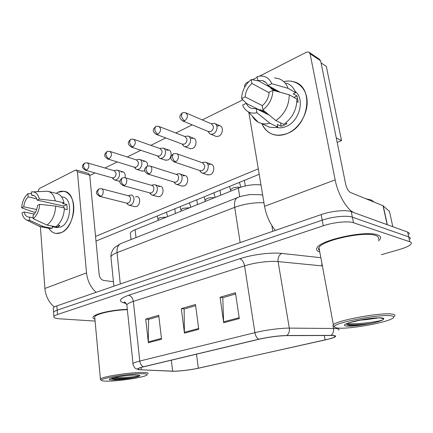 <?xml version="1.0" encoding="UTF-8"?>
<svg xmlns="http://www.w3.org/2000/svg" width="433" height="433" viewBox="0 0 433 433"><rect width="100%" height="100%" fill="white"/><g stroke="black" fill="none" stroke-linecap="round" stroke-linejoin="round"><path stroke-width="0.65" d="M130.517 234.664L130.355 233.187C130.836 231.996 132.422 230.843 135.123 229.734L238.356 188.068C246.041 185.221 253.581 184.177 260.98 184.929M377.408 234.87C365.647 230.123 319.819 240.185 317.021 247.855C315.998 249.689 316.918 251.091 319.798 252.044C316.918 251.091 315.998 249.689 317.021 247.855C319.819 240.185 365.647 230.123 377.408 234.87C380.32 235.871 381.235 237.279 380.152 239.092C381.235 237.279 380.32 235.871 377.408 234.87M127.302 309.341C112.64 309.687 94.307 313.844 93.133 316.967C92.673 317.849 93.268 318.585 94.919 319.17C93.268 318.585 92.673 317.849 93.133 316.967C94.307 313.844 112.64 309.687 127.302 309.341M332.663 335.494C334.888 335.656 335.629 336.073 334.893 336.744C333.681 337.68 330.417 338.752 325.113 339.948L198.325 368.196C190.726 369.923 177.828 371.411 172.626 371.151L141.315 369.842C138.679 369.722 137.656 369.349 138.235 368.727C138.847 368.164 140.682 367.509 143.734 366.773L259.004 339.255C268.882 337.047 278.024 335.835 286.435 335.624L332.663 335.494M333.101 335.391L286.83 335.515C278.202 335.732 268.828 336.971 258.701 339.239L143.399 366.773C137.786 368.185 136.271 369.17 138.852 369.728L172.264 371.222C177.595 371.487 190.807 369.961 198.595 368.196L330.682 338.611C336.327 336.874 337.139 335.802 333.101 335.391M408.958 234.34C409.504 233.36 409.061 232.602 407.615 232.061L351.239 211.65C346.005 209.567 331.31 210.99 321.162 214.595L56.864 305.882L57.194 310.18C55.153 310.883 53.946 311.576 53.568 312.253L53.632 313.086L53.568 312.253C53.946 311.576 55.153 310.883 57.194 310.18L322.222 220.17L57.194 310.18L57.529 314.499C55.484 315.192 54.271 315.868 53.892 316.528C53.432 317.735 55.424 318.504 59.873 318.829L95.092 321.08M351.239 211.65L352.365 217.193C347.131 215.174 332.409 216.614 322.222 220.17C332.409 216.614 347.131 215.174 352.365 217.193L408.698 236.9L352.365 217.193L353.49 222.757C348.267 220.808 333.507 222.27 323.283 225.777L57.529 314.499M410.029 239.119C410.587 238.161 410.143 237.425 408.698 236.9C410.143 237.425 410.587 238.161 410.029 239.119M378.464 240.905L380.152 239.092L378.464 240.905M381.386 254.707L399.838 249.365C406.008 247.535 409.77 245.717 411.112 243.914C411.675 242.983 411.231 242.264 409.791 241.755L353.49 222.757M223.699 322.72L220.056 297.26L235.455 292.73L239.319 318.574L223.699 322.72L223.617 321.833L239.184 317.687M148.367 342.725L145.726 319.11L158.743 315.284L161.552 339.223L148.367 342.725L148.33 341.897L161.455 338.4M184.447 333.145L181.34 308.642L195.472 304.486L198.774 329.34L184.447 333.145L184.388 332.29L198.66 328.485M181.34 308.642L184.447 308.935M195.629 305.66L184.139 309.027L184.388 332.29M145.726 319.11L148.887 319.337M158.873 316.42L148.568 319.435L148.33 341.897M220.056 297.26L223.087 297.628M235.639 293.953L222.784 297.715L223.617 321.833M56.864 305.882C54.829 306.591 53.622 307.295 53.248 307.993L53.313 308.848M208.327 131.508L209.604 133.618L210.887 134.268L213.334 133.954C215.959 132.374 217.166 129.954 216.96 126.696C216.635 124.888 215.753 123.773 214.313 123.351L211.093 123.697M208.349 131.518L210.774 131.551C212.668 130.403 213.539 128.65 213.393 126.284L211.477 123.86L186.19 113.035M199.878 170.607L201.221 172.561L202.547 173.168C206.303 172.962 208.224 170.483 208.305 165.742C207.954 163.771 206.996 162.586 205.431 162.175L203.586 162.305M199.992 170.645L202.114 170.634C203.986 169.568 204.858 167.836 204.717 165.449L202.633 162.862L176.875 153.764M182.412 144.146L183.684 146.132L184.859 146.69L187.051 146.392C189.53 144.893 190.682 142.554 190.509 139.372C190.201 137.548 189.34 136.438 187.927 136.043L184.739 136.46M182.342 144.119L184.469 144.097C186.26 143.009 187.094 141.315 186.975 139.009L185.102 136.601L159.301 126.604M157.921 156.064L159.182 157.937L160.253 158.424L162.229 158.142C164.572 156.714 165.671 154.446 165.53 151.344C165.238 149.509 164.399 148.411 163.014 148.037L159.864 148.508M157.753 156.01L159.636 155.95C161.33 154.917 162.126 153.271 162.023 151.025L160.205 148.627L133.997 139.404M134.739 167.322L135.978 169.097L136.958 169.519L138.739 169.254C140.963 167.896 142.019 165.698 141.9 162.667C141.623 160.827 140.812 159.734 139.464 159.387L138.197 159.447M134.479 167.241L136.141 167.165C137.748 166.175 138.506 164.583 138.425 162.391L136.66 160.01L110.139 151.496M112.759 177.974L113.976 179.668L114.875 180.036L116.488 179.787C118.599 178.488 119.605 176.361 119.513 173.4C119.259 171.555 118.469 170.472 117.154 170.147L115.99 170.212M112.407 177.876L113.89 177.784C115.411 176.843 116.141 175.295 116.076 173.151L114.366 170.797L87.601 162.927M147.35 173.92L174.672 182.244L174.223 182.109L175.549 183.955L176.751 184.474C180.242 184.231 182.033 181.838 182.12 177.297C181.79 175.322 180.859 174.142 179.332 173.763L177.654 173.898M174.672 182.244L176.074 182.06C177.849 181.043 178.677 179.37 178.558 177.043C178.32 175.609 177.649 174.753 176.54 174.477L150.3 166.126M149.964 192.956L151.274 194.704L152.367 195.153C155.62 194.882 157.293 192.571 157.385 188.209C157.076 186.228 156.178 185.064 154.689 184.707L153.163 184.848M149.856 192.923L151.485 192.853C153.163 191.884 153.953 190.266 153.861 187.992C153.634 186.553 152.984 185.708 151.907 185.454L125.283 177.784M127.004 203.201L128.287 204.863L129.288 205.258C132.325 204.966 133.889 202.725 133.992 198.531C133.7 196.555 132.828 195.397 131.388 195.066L129.997 195.207M126.793 203.147L128.228 203.055C129.819 202.135 130.571 200.566 130.495 198.346C130.29 196.912 129.662 196.073 128.617 195.835L101.701 188.793M283.718 81.626C295.284 78.736 306.034 86.844 307.078 100.039C308.247 113.192 299.273 128.363 287.642 133.342C275.642 137.57 267.058 134.344 261.9 123.654C264.357 129.499 268.449 133.207 274.186 134.782C278.479 135.821 282.965 135.345 287.642 133.342C309.422 125.142 314.087 86.492 294.012 81.832C290.743 80.841 287.312 80.776 283.718 81.626M387.335 224.749L354.638 212.879C347.51 210.676 337.929 194.677 335.158 179.895L310.082 53.757L308.621 51.96L306.467 52.198L259.784 76.024M275.393 230.399C269.932 223.829 266.322 215.796 264.552 206.303L248.888 112.52M260.309 110.334L260.39 109.706L260.309 110.334M271.188 88.7L271.751 88.18L271.188 88.7M244.667 87.271L244.618 86.952C244.477 85.09 245.197 83.661 246.767 82.665L248.878 81.593M252.477 79.753L257.24 77.323M309.514 52.566L319.197 59.072L320.642 60.837L345.696 184.339C346.741 188.528 348.332 191.245 350.47 192.49L383.032 205.729L389.483 211.445M57.957 192.295C65.269 188.571 72.766 194.709 73.68 205.729C74.709 216.695 68.739 229.474 61.232 232.645C56.138 234.605 51.998 233.149 48.815 228.283C50.704 231.319 53.14 233.051 56.111 233.474L61.232 232.645C75.964 227.32 78.059 192.236 63.873 191.278L57.957 192.295L56.23 193.313L57.957 192.295M96.11 292.324C90.638 287.306 87.439 280.828 86.519 272.887L77.41 171.733L76.219 169.996L75.396 170.137L39.306 188.561L37.85 191.565M54.342 306.992C48.81 302.321 45.66 296.145 44.88 288.465L40.393 226.708M76.419 170.05L88.521 173.427L89.718 175.143L99.179 274.576C99.742 277.872 101.284 279.837 103.812 280.476L113.43 281.683M374.291 202.173L371.341 200.03L365.777 198.715M378.15 239.411C379.167 237.701 378.301 236.38 375.546 235.444C364.472 231.022 321.632 240.429 318.969 247.622C318.304 248.769 318.488 249.744 319.516 250.55M394.42 316.301C395.616 315.229 394.858 314.499 392.141 314.114C381.251 312.171 336.658 320.371 333.367 324.772L332.853 325.584L334.465 326.709C334.438 327.413 335.635 327.868 338.054 328.073C348.803 329.237 383.876 323.224 391.952 318.731C394.728 317.254 394.452 316.274 391.134 315.792C379.6 313.828 332.739 323.007 334.465 326.709L332.853 325.584M346.968 323.462L347.006 324.674L348.256 325.161C352.186 325.843 358.351 325.519 366.762 324.176L371.509 323.31C376.596 322.195 380.315 321.107 382.658 320.041L383.492 319.256L383.351 318.861L380.764 318.017C379.384 317.692 371.974 318.022 363.119 319.532L348.7 322.845M379.622 317.741L365.842 319.706L359.563 320.182M371.509 323.31C361.593 324.75 353.344 325.123 346.763 324.42M382.658 320.041C376.84 321.903 355.737 324.761 347.028 323.44M147.962 373.766C148.763 372.867 146.571 372.434 141.38 372.467C128.569 372.477 101.695 376.78 100.402 378.983L100.229 379.34L100.802 379.801M108.715 381.137C120.547 380.921 142.738 377.516 146.473 375.319C148.351 374.231 146.435 373.701 140.725 373.733C127.546 373.771 100.077 378.388 101.403 380.288C101.614 380.959 104.05 381.24 108.715 381.137M111.557 378.642L114.945 379.265C119.665 379.416 125.121 379.01 131.296 378.058L134.609 377.468C137.602 376.824 139.377 376.25 139.935 375.763L139.383 375.362L134.809 375.054C128.715 374.897 113.143 377.511 111.622 378.166M127.34 309.682C113.549 309.92 95.812 313.865 94.703 316.848L94.811 318.011M134.609 377.468C128.044 378.339 116.407 378.956 111.438 378.22M140.011 375.676L139.929 375.714C138.814 376.347 122.902 378.198 113.939 377.614M135.491 196.804L137.109 196.577C140.812 196.928 140.395 205.074 136.59 206.454L135.026 206.676L129.288 205.258M158.565 186.596L160.356 186.352C164.215 186.775 163.761 195.023 159.788 196.468L157.552 196.566M182.932 175.814L184.923 175.56C188.94 176.058 188.442 184.404 184.29 185.919L181.752 185.984M121.197 172.09L122.853 171.836C124.91 172.578 125.619 174.526 124.985 177.687M143.285 161.487L145.115 161.217C146.911 161.78 147.723 163.382 147.55 166.028M144.79 170.797L142.121 171.105M166.581 150.311L168.61 150.024C172.334 150.554 171.728 158.467 167.836 160.037L165.254 160.102M191.191 138.5L193.443 138.197C197.307 138.82 196.642 146.809 192.588 148.449L190.401 148.741L189.665 148.47M208.711 164.41L210.936 164.139C215.114 164.729 214.557 173.162 210.221 174.759L207.32 174.764M217.22 126.008L219.737 125.689C223.737 126.409 223.006 134.474 218.773 136.195L216.338 136.498L215.455 136.135M321.064 62.92L326.341 66.438L341.54 140.606L337.188 142.387M259.205 174.293L95.991 241.078M89.755 175.538L94.973 172.956M104.948 168.026L117.273 161.931M127.259 156.995L140.839 150.278M150.841 145.331L165.785 137.943M175.798 132.996L192.23 124.866M202.254 119.914L242.837 99.844M258.295 168.843L95.547 236.413M341.54 140.606L336.273 137.878M278.251 91.764L257.787 80.495L262.425 80.603C264.909 81.344 266.771 82.995 268.016 85.545L280.324 92.337M289.244 94.811L272.931 90.291L269.185 92.126C268.704 97.663 266.371 102.226 262.176 105.809L262.885 109.879L275.864 120.563L283.658 124.385C292.335 118.22 296.746 109.782 296.897 99.07L289.244 94.811C289.076 105.684 284.616 114.269 275.864 120.563M270.744 87.628L270.906 88.543L274.728 90.643L275.393 90.188M295.182 91.417C305.233 98.897 299.593 121.175 286.37 126.36C282.911 127.865 279.594 128.222 276.416 127.426L276.232 127.378M285.628 122.994L286.992 123.665L284.108 125.256L281.141 126.29L277.315 124.439L277.775 127.026L274.717 127.589L269.445 127.205L264.585 124.921M264.027 112.174L264.006 111.503L260.136 109.581L259.448 109.906M269.207 115.086L256.212 108.661L256.904 112.71L269.938 123.27L277.775 127.026M269.938 123.27L266.858 123.854L263.849 123.876L261.548 123.492L258.09 122.111C255.638 120.715 253.7 118.691 252.266 116.044M272.931 90.291C272.557 98.399 269.207 104.927 262.885 109.879M256.904 112.71C253.668 113.478 250.734 113.148 248.12 111.719C245.619 110.291 243.801 108.082 242.669 105.089L246.22 103.357L268.146 114.215M262.393 105.63L245.143 96.895L241.609 98.648L246.669 103.579M241.609 98.648C241.977 90.87 245.186 84.489 251.243 79.52L251.919 83.472L269.137 92.749M258.582 80.928L251.243 79.52M256.212 108.661L252.12 108.548C249.446 107.812 247.481 106.08 246.22 103.357M245.143 96.895C245.608 91.525 247.865 87.055 251.919 83.472M296.876 101.555L298.196 102.28L296.995 95.942L293.249 93.831L295.685 92.673L288.037 88.327L271.751 83.688L268.016 85.545M285.953 82.957C290.543 84.43 293.785 87.666 295.685 92.673M274.479 77.902L278.251 78.514C282.873 79.981 286.132 83.25 288.037 88.327M257.787 80.495L257.099 76.527L261.272 75.981C266.165 76.268 269.656 78.838 271.751 83.688M296.995 95.942L293.899 97.403M280.524 122.848L281.141 126.29M264.547 111.249L264.006 111.503M34.31 195.765L31.587 195.142L32.691 195.153C34.808 195.548 36.291 197.21 37.146 200.138L63.591 206.043L63.965 207.905M55.722 206.086L39.706 204.349L37.525 205.415C37.027 209.707 35.522 213.052 33.011 215.455L33.238 218.714L47.051 225.09L55.814 226.773C61.042 222.681 63.922 216.43 64.441 208.008L55.722 206.086C55.18 214.606 52.29 220.938 47.051 225.09M61.518 196.788L62.612 197.042C72.906 197.735 71.434 223.071 60.772 227.016L56.252 227.493M57.811 225.1L59.949 225.517L58.217 226.524L56.458 227.081L52.16 226.259L52.323 228.343L48.983 228.315M33.179 217.848L29.525 217.122L29.747 220.37L43.554 226.686L52.323 228.343M43.554 226.686L41.038 226.822L38.023 225.69M36.664 209.512L23.734 206.795L21.65 207.829L32.724 211.797L35.425 212.354M39.706 204.349C39.159 210.654 37 215.445 33.238 218.714M29.747 220.37L26.992 220.148C24.492 219.152 22.825 216.776 21.991 213.014L24.08 211.991L34.294 214.07M21.65 207.829C22.186 201.718 24.275 197.015 27.923 193.708L28.14 196.891L36.697 198.812M31.479 193.562L27.923 193.708M29.525 217.122L28.632 217.106C26.435 216.716 24.919 215.012 24.08 211.991M23.734 206.795C24.221 202.606 25.693 199.304 28.14 196.891M64.398 208.993L67.272 209.626L66.839 204.511L62.569 203.542L64.008 202.855L55.31 200.874L39.316 199.061L37.146 200.138M48.669 191.51L56.268 193.324C60.165 194.114 62.742 197.291 64.008 202.855M31.587 195.142L31.365 191.949L47.598 191.256C51.489 192.036 54.055 195.245 55.31 200.874M32.231 191.824C35.728 191.814 38.088 194.222 39.316 199.061M66.839 204.511L63.591 206.043M56.398 226.345L56.458 227.081M239.725 196.793L238.356 188.068M136 237.603L135.123 229.734M325.113 339.948L324.295 335.467M143.399 366.773C141.423 365.815 140.216 363.904 139.783 361.046L254.918 332.652C265.175 330.081 280.893 328.008 289.314 328.117L335.976 328.495C338.709 328.744 339.624 329.302 338.714 330.179M322.39 265.932L278.083 261.592C269.754 260.688 254.447 262.636 244.575 265.857L133.348 301.379C129.694 302.564 127.524 303.722 126.831 304.843L126.972 306.207M331.072 335.337C333.107 333.751 333.919 331.434 333.507 328.398L333.08 326.103M126.182 303.452L125.673 303.36C117.787 301.595 118.761 298.894 128.596 295.257L239.714 258.755C242.134 259.605 243.752 261.976 244.575 265.857L254.918 332.652C255.53 335.873 256.791 338.07 258.701 339.239M133.077 364.391L133.001 363.563C133.754 362.827 136.016 361.988 139.783 361.046L133.348 301.379C132.731 297.909 131.15 295.869 128.596 295.257M239.714 258.755C252.049 254.604 271.394 252.158 281.786 253.419C278.955 254.929 277.721 257.657 278.083 261.592L289.314 328.117C289.709 331.359 288.881 333.821 286.83 335.515M281.786 253.419L320.853 257.705M409.791 241.755L407.615 232.061M323.283 225.777L321.162 214.595M321.854 263.064L321.854 265.878M126.057 303.284L125.673 303.36M141.315 369.842L141.061 367.487M172.626 371.151L171.311 360.191M198.325 368.196L196.495 354.178M271.854 225.588L272.812 231.292M263.962 202.763C254.025 202.384 244.272 203.911 234.713 207.353L240.153 242.572M238.112 197.378L237.262 197.719C234.935 199.245 234.085 202.455 234.713 207.353L117.04 252.623L120.282 283.978M121.565 243.286L120.558 243.687C117.9 245.267 116.731 248.244 117.04 252.623C113.592 253.976 111.552 255.351 110.918 256.758L111.102 258.533M113.884 286.186L110.918 256.758C110.61 252.591 113.89 247.947 114.815 247.389L120.558 243.687L237.262 197.719C238.431 196.847 242.81 195.781 250.398 194.52L260.763 194.72L262.701 195.218M182.196 120.704L182.953 121.045C180.409 119.118 179.424 117.63 179.993 116.591C179.646 115.984 180.355 114.81 182.12 113.073L181.411 115.714C181.909 118.149 183.024 119.838 184.756 120.78C188.041 117.662 188.295 114.989 185.524 112.748C183.733 112.461 182.596 112.569 182.12 113.073L182.39 112.932M208.993 131.778L182.953 121.045L184.756 120.78M173.465 161.661L174.126 161.899C171.468 160.086 170.413 158.651 170.959 157.601C170.532 156.99 171.273 155.756 173.189 153.894L172.345 156.741C172.832 159.209 173.958 160.854 175.711 161.677C178.905 160.405 179.365 153.964 176.296 153.558L173.481 153.747M240.066 187.424C237.993 186.926 235.601 187.126 232.9 188.019L230.551 189.67L230.654 190.336M200.544 170.829L174.126 161.899L175.711 161.677M155.82 134.214L156.443 134.463C153.894 132.601 152.898 131.177 153.455 130.203C153.093 129.624 153.775 128.466 155.501 126.739L154.733 129.343C155.193 131.713 156.302 133.342 158.056 134.214C161.19 131.167 161.417 128.558 158.743 126.387C157.027 126.149 155.945 126.263 155.501 126.739L155.777 126.593M182.878 144.319L156.443 134.463L158.056 134.214M130.945 146.917L131.459 147.101C128.915 145.299 127.914 143.935 128.46 143.014C128.076 142.484 128.731 141.347 130.43 139.61L129.602 142.176C130.035 144.492 131.134 146.056 132.904 146.868C135.897 143.886 136.103 141.342 133.532 139.242C131.838 139.047 130.804 139.172 130.43 139.61L130.712 139.458M158.202 156.161L131.459 147.101L132.904 146.868M107.449 158.895L107.871 159.03C105.316 157.271 104.315 155.961 104.867 155.095C104.472 154.586 105.111 153.471 106.772 151.75L105.896 154.283C106.302 156.54 107.395 158.05 109.17 158.814C112.028 155.891 112.223 153.412 109.749 151.371C108.115 151.209 107.124 151.339 106.772 151.75L107.059 151.599M134.847 167.36L107.871 159.03L109.17 158.814M85.22 170.196L85.566 170.299C82.86 168.361 81.864 167.003 82.573 166.223C82.302 165.633 82.914 164.632 84.413 163.23L83.499 165.725C83.878 167.928 84.955 169.384 86.741 170.099C89.474 167.241 89.653 164.821 87.277 162.835L84.706 163.073M112.721 177.968L85.566 170.299L86.741 170.099M149.298 173.882L147.88 174.093C145.239 172.356 144.184 170.975 144.714 169.953C144.265 169.4 144.985 168.188 146.863 166.326L145.953 169.13C146.408 171.533 147.523 173.113 149.298 173.882C152.346 172.675 152.762 166.31 149.823 165.974L147.166 166.175M214.183 197.821C212.083 197.399 209.772 197.605 207.239 198.438L205.101 199.932L205.188 200.533M122.723 185.448L123.145 185.573C120.498 183.863 119.448 182.537 119.984 181.6C119.535 181.07 120.228 179.884 122.063 178.033L121.094 180.799C121.521 183.137 122.631 184.664 124.417 185.378C127.324 184.236 127.713 177.952 124.899 177.671L122.371 177.887M189.735 207.688L182.942 208.305L180.994 209.659L181.064 210.2M150.224 193.026L123.145 185.573L124.417 185.378M99.455 196.322L99.796 196.409C97.16 194.753 96.11 193.475 96.64 192.566C96.175 192.1 96.846 190.942 98.659 189.086L97.642 191.808C98.042 194.087 99.141 195.559 100.938 196.23C103.714 195.142 104.077 188.94 101.382 188.712L98.973 188.934M166.553 217.047L159.901 217.658L158.121 218.892L158.18 219.379M127.091 203.223L99.796 196.409L100.938 196.23M264.552 206.303L335.158 179.895M387.134 224.646L383.032 205.729M320.642 60.837L310.082 53.757M383.237 205.848L387.324 224.716M392.823 226.703L389.408 211.104M44.88 288.465L86.519 272.887M89.718 175.143L77.41 171.733M383.492 319.256C384.174 318.596 383.633 318.158 381.874 317.936C377.37 317.357 364.445 318.894 354.892 321.145C344.836 323.716 342.065 325.367 346.579 326.103C351.179 326.374 357.907 325.735 366.762 324.176M365.842 319.706L372.191 318.293M139.383 375.362L135.193 375.01C127.865 375.287 120.58 376.19 113.332 377.728C107.698 379.211 107.887 379.947 113.901 379.936C119.199 379.757 124.996 379.129 131.296 378.058M131.053 239.552L130.355 233.187M334.893 336.744L334.725 335.846M138.852 369.728L135.746 368.58C134.203 368.001 132.438 363.449 133.001 363.563L126.831 304.843C125.191 302.391 124.374 301.487 124.379 302.137C123.87 302.169 124.336 302.445 125.787 302.965M53.892 316.528L53.248 307.993M261.873 194.926L262.679 195.077M216.338 136.498L210.887 134.268M208.149 131.432L209.604 133.618M220.657 126.084L215.233 123.746M239.427 182.39L240.867 187.159M208.073 175.019L202.547 173.168M199.705 170.548L201.221 172.561M229.577 186.417L230.773 191.126M211.732 164.421L206.227 162.462M202.189 162.705L203.938 162.207M245.289 185.946L244.396 180.355M190.401 148.741L184.859 146.69M182.125 144.037L183.684 146.132M194.211 138.5L188.696 136.346M220.727 195.186L220.002 190.336M165.866 160.313L160.253 158.424M157.531 155.934L159.182 157.937M169.254 150.251L163.663 148.27M197.491 204.56L196.831 199.819M142.636 171.262L136.958 169.519M134.252 167.17L135.978 169.097M145.656 161.395L140 159.566M136.341 159.907L138.371 159.404M175.397 213.48L174.797 208.83M119.984 181.47L114.875 180.036M112.179 177.817L113.976 179.668M123.308 171.966L117.603 170.283M114.068 170.71L116.163 170.169M213.761 192.891L215.136 197.437M182.369 186.168L176.751 184.474M173.931 182.022L175.549 183.955M204.181 196.809L205.312 201.405M185.578 175.766L179.987 173.974M176.128 174.347L177.99 173.801M189.454 202.833L190.785 207.266M158.056 196.701L152.367 195.153M149.569 192.842L151.274 194.704M180.123 206.655L181.189 211.142M160.892 186.509L155.231 184.864M151.523 185.34L153.482 184.756M166.402 212.267L167.695 216.587M126.506 203.077L128.287 204.863M157.293 215.991L158.299 220.381M128.26 195.743L130.295 195.115M318.969 247.622L333.367 324.772M383.351 318.861L381.208 318.12M101.403 380.288L100.229 379.34M94.703 316.848L100.402 378.983M139.946 375.59L139.442 375.373M262.425 80.603L265.759 82.454M261.548 123.492L269.445 127.205M248.12 111.719L258.09 122.111M32.691 195.153L33.309 195.299M52.193 226.719L56.983 227.634M41.038 226.822L49.8 228.467M26.992 220.148L39.582 226.47"/></g></svg>
